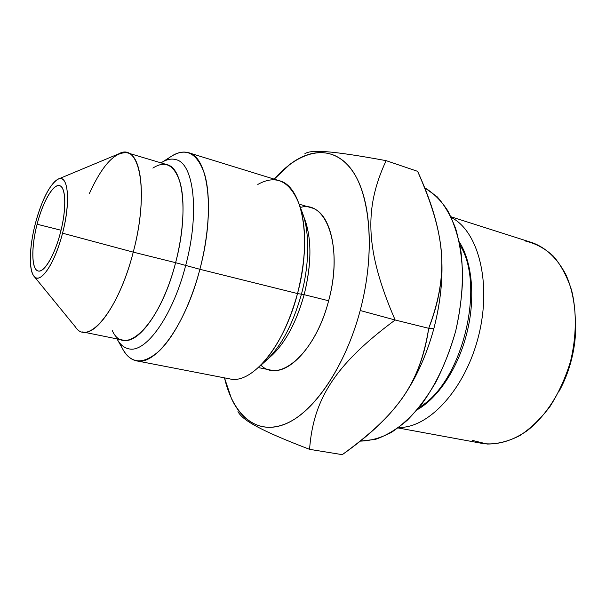 <?xml version="1.0" encoding="UTF-8"?>
<svg xmlns="http://www.w3.org/2000/svg" width="606" height="606" viewBox="0 0 606 606"><rect width="100%" height="100%" fill="white"/><g stroke="black" fill="none" stroke-linecap="round" stroke-linejoin="round"><path stroke-width="0.91" d="M274.223 179.149C299.319 150.455 329.944 142.743 350.17 167.794C370.357 192.625 375.818 251.891 360.191 310.514C345.034 367.744 312.711 413.815 284.1 424.495C255.361 435.297 232.916 414.125 224.485 377.864L231.462 398.574C243.771 425.018 266.852 435.532 293.137 420.026C319.324 404.505 346.647 361.517 360.191 310.514C374.122 258.126 371.539 204.336 355.858 176.414C340.102 148.417 314.06 146.152 290.138 164.165L274.223 179.149M260.936 365.221C279.442 383.818 315.461 352.866 328.634 300.765C343.504 247.218 326.392 199.351 300.417 207.472M268.503 358.313C283.866 345.587 295.751 324.377 304.159 294.675L328.634 300.765C317.582 344.041 289.797 375.19 270.503 370.046L258.353 367.577M299.25 204.177L311.128 207.729C331.353 212.32 340.936 256.043 328.634 300.765L304.159 294.675C311.916 262.731 311.81 236.885 303.841 217.13M299.728 205.578L305.795 222.258C311.787 241.915 311.242 266.057 304.159 294.675L297.523 293.562C306.181 258.497 306.909 229.174 299.728 205.578C290.297 181.118 276.328 174.073 257.823 184.444M188.474 152.697L279.321 180.724C302.159 185.891 312.552 238.65 297.523 293.562L304.159 294.675C296.758 321.218 286.252 341.231 272.639 354.715L259.429 366.569C275.753 350.389 288.456 326.051 297.523 293.562C283.972 346.64 251.49 384.681 229.719 378.879L136.388 360.805C155.25 366.16 185.625 325.308 199.889 269.291L297.523 293.562L199.889 269.291C215.531 211.282 208.434 156.84 188.474 152.697C181.558 150.78 174.111 153.295 166.127 160.257M120.23 343.61C124.003 353.51 129.389 359.237 136.388 360.805M162.256 162.12L170.354 156.962C185.656 146.932 197.056 152.606 204.548 173.96C210.971 195.518 209.426 232.795 199.889 269.291L175.611 262.678C183.52 232.348 185.148 201.351 180.27 183.11C174.543 164.953 165.415 159.954 152.879 168.097M112.246 330.452C124.207 358.608 159.878 325.134 175.611 262.678L199.889 269.291C190.595 304.75 174.626 336.201 159.295 350.897C143.19 364.903 130.896 364.108 122.404 348.511L117.7 340.14M127.449 152.848L167.051 164.68C183.466 167.96 188.716 213.941 175.611 262.678L133.252 252.134L175.611 262.678C163.643 309.772 138.6 344.662 123.132 340.14L82.628 331.921C96.899 336.247 121.033 300.288 133.252 252.134C146.576 202.283 142.675 155.727 127.449 152.848C115.11 151.303 102.376 164.946 89.264 193.768M58.562 178.952L118.821 153.818C139.698 141.645 149.44 191.92 133.252 252.134L62.547 233.189C71.069 201.23 68.107 173.339 57.964 179.202C49.472 184.792 41.935 199.601 35.345 223.622C29.444 246.142 28.55 269.314 33.747 275.942C39.754 285.487 54.76 264.231 62.547 233.189L133.252 252.134C118.511 310.598 87.794 346.7 75.47 327.005L33.747 275.942M35.345 223.622C41.791 198.382 53.601 177.232 61.161 178.679C68.819 179.709 69.804 205.358 62.547 233.189C55.404 261.057 42.481 281.684 35.618 277.616C28.649 273.965 28.793 248.824 35.345 223.622M60.486 232.469C66.683 208.706 65.918 186.671 59.365 185.618C52.904 184.216 42.693 202.389 37.102 224.235C31.436 246.059 31.368 267.716 37.405 270.708C43.344 274.048 54.388 256.262 60.486 232.469C66.698 209.009 66.016 186.754 59.555 185.663C53.192 183.58 42.655 202.169 37.102 224.235L61.047 230.242L37.102 224.235C31.088 246.99 31.36 269.821 38.201 270.996C44.2 272.95 54.76 255.156 60.486 232.469M472.135 440.342L487.126 444.046C497.844 444.054 508.745 441.244 519.827 435.616C530.742 428.359 540.832 418.61 550.096 406.368C558.596 392.93 565.368 378.106 570.397 361.903C576.473 337.163 576.851 312.029 571.663 290.433C567.261 276.851 561.209 265.458 553.498 256.255C545.067 248.543 535.787 243.498 525.682 241.127M398.74 427.45C428.783 428.351 465.416 388.999 478.588 335.883C491.989 282.82 478.217 230.856 451.288 217.501C478.217 230.856 491.989 282.82 478.588 335.883C465.416 388.999 428.783 428.351 398.74 427.45M450.932 216.751L532.401 242.726C546.226 247.824 557.422 258.535 565.996 274.866C576.17 297.576 578.283 328.649 571.14 359.047C563.118 389.234 546.62 415.64 526.947 430.881C511.691 441.251 496.768 445.425 482.171 443.41L398.074 427.942M419.193 407.323C461.787 383.424 486.163 286.032 459.848 244.885C486.163 286.032 461.787 383.424 419.193 407.323M360.35 441.107L375.515 439.35C386.067 435.699 396.604 429.374 407.141 420.375C417.466 409.891 427.01 397.195 435.775 382.288C443.88 366.357 450.508 349.283 455.674 331.073C459.84 312.598 462.181 294.395 462.696 276.457C462.136 259.088 459.833 243.264 455.795 228.992C450.864 215.91 444.652 205.176 437.153 196.783L424.7 187.769C433.358 192.875 441.024 200.495 447.713 210.638C453.659 222.152 458.06 235.681 460.916 251.232C463.954 276.253 462.204 302.871 455.674 331.073C447.932 358.964 436.782 383.09 422.208 403.46C412.3 415.64 402.013 425.298 391.332 432.434C380.666 438.009 370.342 440.903 360.35 441.107M304.871 153.727C311.143 149.47 330.535 150.455 386.128 160.651C364.153 207.82 364.812 249.983 395.15 320.006L428.715 328.308L395.15 320.006C334.179 365.138 313.219 400.127 309.568 449.334L342.276 454.659C397.074 414.663 419.511 384.818 428.715 328.308L433.82 328.763C442.251 296.061 444.16 265.814 439.547 238.006L438.365 231.924C444.41 261.004 442.895 293.281 433.82 328.763C424.904 360.979 411.754 387.514 394.377 408.353L398.044 403.831C413.724 383.484 425.654 358.457 433.82 328.763L428.715 328.308C441.244 296.387 444.819 266.231 439.456 237.825C436.282 218.425 429.01 196.261 417.632 171.346L386.128 160.651C364.153 207.82 364.812 249.983 395.15 320.006L360.191 310.514L395.15 320.006C334.179 365.138 313.219 400.127 309.568 449.334C260.11 430.396 242.582 420.291 237.961 411.595M309.568 449.334L342.276 454.659C366.622 437.471 385.136 420.602 397.831 404.043C413.996 383.939 424.291 358.691 428.715 328.308C449.531 272.412 445.274 234.378 417.632 171.346L386.128 160.651M417.193 409.747C437.653 398.263 457.295 369.334 466.165 335.686C475.854 300.25 472.597 262.625 459.227 241.809M575.7 325.081C575.814 337.254 574.223 349.465 570.935 361.721L570.473 361.608L570.935 361.721C568.087 372.205 564.156 382.015 559.164 391.158M300.697 208.775C309.605 227.212 310.227 261.421 301.432 294.221C292.001 327.376 278.79 350.707 261.792 364.206M116.966 338.89C120.049 344.466 123.942 347.761 128.646 348.776C145.516 353.646 172.763 316.249 185.686 265.42C199.851 212.812 193.859 163.294 175.982 159.658C171.354 158.34 166.37 159.408 161.022 162.878M439.547 238.006L439.206 236.348M397.309 404.71L398.044 403.831"/></g></svg>
